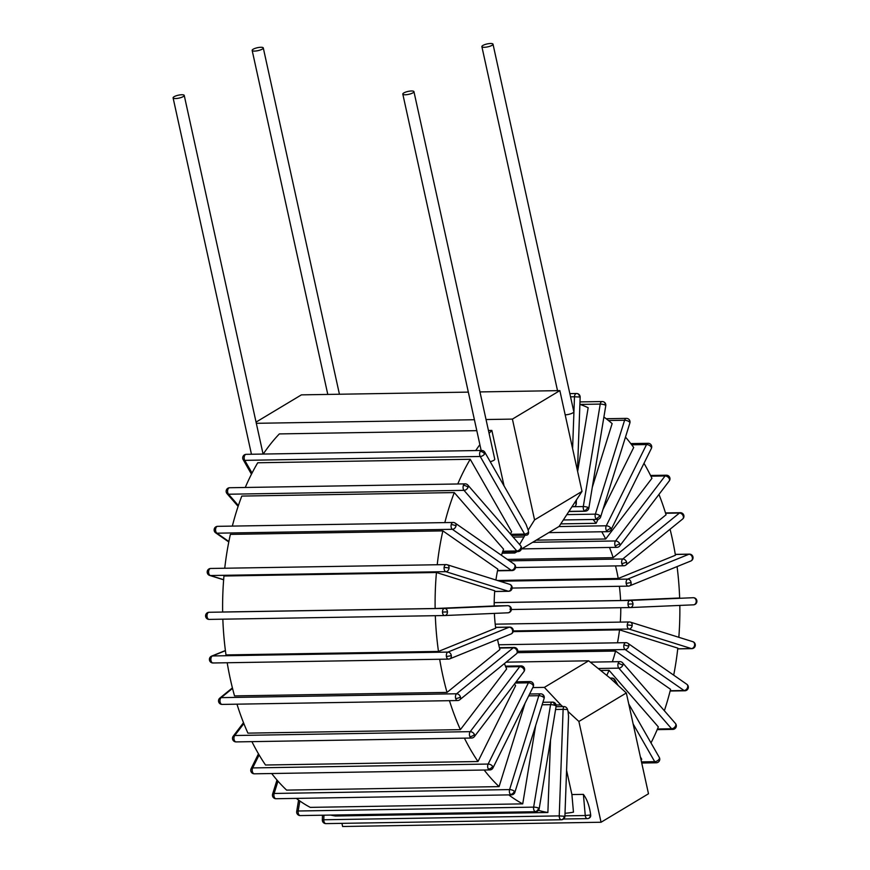 <?xml version="1.0" encoding="UTF-8"?>
<svg xmlns="http://www.w3.org/2000/svg" width="870" height="870" viewBox="0 0 870 870"><rect width="100%" height="100%" fill="white"/><g stroke="black" fill="none" stroke-linecap="round" stroke-linejoin="round"><path stroke-width="1.3" d="M479.968 391.924L559.856 390.619L582.008 491.409L559.106 526.426L521.347 549.09M256.052 422.102L301.422 394.86L468.332 392.12M506.144 662.157L588.653 660.808L610.131 678.121L611.534 678.1A3.491 2.664 59 0 1 614.981 681.036L615.503 683.037L626.335 692.977L648.487 793.766L601.05 822.248L342.617 826.5L341.932 823.357M517.15 551.613L514.822 553.005L515.606 551.634M519.618 544.522L524.991 535.202M528.547 532.125A3.567 1.957 150.2 0 1 524.577 534.071A3.567 2.11 89.1 0 0 526.143 535.18A3.567 3.567 0 0 0 526.861 535.093A3.491 2.664 59 0 0 528.547 532.125L528.177 530.113L534.572 519.89L582.008 491.409M502.142 553.211L514.822 553.005M513.148 537.105L523.914 536.92M256.324 423.309L474.4 419.731M486.036 419.536L512.408 419.101L534.572 519.89M528.177 530.113L526.078 524.436L484.818 452.259A3.567 3.567 0 0 0 481.665 450.464A3.567 2.11 89.1 0 0 480.24 451.443A3.567 2.099 31.6 0 1 484.59 453.977A3.567 1.957 -29.8 0 0 484.818 452.259M488.44 430.476L491.844 430.411L504.045 485.895M263.24 454.053A206.679 122.355 -90.9 0 1 279.357 433.912L476.803 430.661M626.335 692.977L578.887 721.469L568.056 711.529L567.544 709.518A3.491 2.664 59 0 0 564.097 706.581A3.567 2.11 89.1 0 0 563.118 709.344L567.544 709.518M578.887 721.469L601.05 822.248M566.577 770.32L571.905 794.56L583.389 794.375C587.098 799.334 589.523 806.175 590.676 814.896A3.436 2.621 59 0 1 590.273 817.093A3.567 3.567 0 0 1 588.12 818.539A3.567 2.849 -102.5 0 0 590.219 815.016L585.26 815.527A3.567 2.11 89.1 0 0 587.402 818.626A3.567 2.11 89.1 0 0 587.663 818.594A3.567 2.849 -102.5 0 0 588.12 818.539A3.567 3.567 0 0 1 587.402 818.626L563.499 819.018M564.902 816.31L559.236 815.897A3.567 2.11 89.1 0 0 561.215 819.736A3.567 2.11 89.1 0 0 561.4 819.747A3.567 3.567 0 0 0 564.902 816.31L568.545 716.282L568.056 711.529M556.039 706.712L562.694 706.603L560.846 704.907L556.093 704.983M526.861 535.093A3.491 2.664 59 0 1 526.404 535.148A3.567 2.11 89.1 0 1 526.143 535.18L511.68 535.42M252.039 473.073L244.753 460.35A3.567 2.11 -90.9 0 1 244.785 455.314A3.567 2.11 -90.9 0 1 246.199 454.336A3.567 3.567 0 0 0 243.165 459.664A3.567 1.957 -29.8 0 0 244.753 460.35L480.218 456.478A3.567 1.957 -29.8 0 0 484.59 453.977M510.396 533.941A106.901 63.292 89.1 0 1 511.636 531.711L470.224 459.273L257.737 462.764A206.679 122.355 -90.9 0 0 245.275 487.472M243.219 456.032L244.785 455.314M550.514 740.185L547.882 812.504L335.396 816.006A206.679 122.355 -90.9 0 1 330.687 815.081M535.659 725.558L522.729 803.869L310.242 807.371A206.679 122.355 -90.9 0 1 296.311 798.399M525.067 703.178L499.086 786.621L286.6 790.112A206.679 122.355 -90.9 0 1 271.679 773.528M514.496 683.961A106.901 63.292 89.1 0 0 515.606 685.68L478 761.522L265.513 765.013A206.679 122.355 -90.9 0 1 251.919 741.653M504.437 663.538A106.901 63.292 89.1 0 0 506.644 668.954L460.393 729.647L247.906 733.138A206.679 122.355 -90.9 0 1 236.977 704.178M497.564 639.45A106.901 63.292 -90.9 0 0 499.913 649.52L447.017 692.411L234.53 695.902A206.679 122.355 -90.9 0 1 227.19 662.744M494.377 613.393A106.901 63.292 89.1 0 0 495.693 628.205L438.48 651.434L225.993 654.925A206.679 122.355 -90.9 0 1 222.84 619.179M224.743 568.24A206.679 122.355 -90.9 0 1 230.376 534.387L442.863 530.885A206.679 122.355 -90.9 0 0 437.229 564.739M435.141 608.511L222.644 612.001A206.679 122.355 -90.9 0 1 223.96 576.005L436.446 572.514L494.736 590.763A106.901 63.292 89.1 0 0 494.182 605.966L435.141 608.511A206.679 122.355 -90.9 0 1 436.446 572.514M232.344 526.1A206.679 122.355 -90.9 0 1 241.795 496.074L454.281 492.583A206.679 122.355 -90.9 0 0 444.831 522.598M322.324 819.921A3.567 3.567 0 0 0 325.945 823.618A3.567 2.11 -90.9 0 1 325.761 823.607A3.567 2.11 -90.9 0 1 323.781 819.768L322.324 819.921L322.498 815.212M562.694 706.603L564.097 706.581M547.882 812.504A206.679 122.355 -90.9 0 1 538.476 810.351M522.729 803.869A206.679 122.355 -90.9 0 1 508.798 794.897M499.086 786.621A206.679 122.355 -90.9 0 1 484.166 770.026M478 761.522A206.679 122.355 -90.9 0 1 464.406 738.151M460.393 729.647A206.679 122.355 -90.9 0 1 449.464 700.676M439.676 659.253A206.679 122.355 89.1 0 0 447.017 692.411M438.48 651.434A206.679 122.355 -90.9 0 1 435.326 615.688M495.922 580.007A106.901 63.292 89.1 0 1 497.847 569.143L442.863 530.885M501.468 555.31A106.901 63.292 89.1 0 1 503.567 549.166L454.281 492.583M457.761 483.981A206.679 122.355 -90.9 0 1 470.224 459.273M603.9 417.034A206.679 122.355 -90.9 0 1 612.132 423.592L592.285 487.32M577.636 471.486L588.163 407.726A206.679 122.355 -90.9 0 0 579.888 404.365M625.486 437.099A206.679 122.355 -90.9 0 1 633.697 447.474L602.921 509.559M593.046 519.488A106.901 63.292 89.1 0 1 596.102 523.305L598.082 519.314M643.996 463.308A206.679 122.355 -90.9 0 1 651.945 478.315L605.683 539.008A106.901 63.292 89.1 0 0 601.746 531.766M658.971 494.421A206.679 122.355 -90.9 0 1 666.061 514.779L613.165 557.67A106.901 63.292 89.1 0 0 609.489 547.469M615.514 565.902A106.901 63.292 -90.9 0 1 618.211 578.485L675.424 555.256A206.679 122.355 89.1 0 0 670.063 529.221M677.077 566.587A206.679 122.355 -90.9 0 1 679.644 597.994L620.593 600.528A106.901 63.292 89.1 0 0 619.375 586.282M606.825 675.261A106.901 63.292 89.1 0 0 609.065 670.324L600.789 670.455M650.999 742.936A206.679 122.355 -90.9 0 0 658.34 726.907L609.065 670.324M612.35 661.776A106.901 63.292 89.1 0 0 615.568 651.054L517.367 652.674M664.354 710.736A206.679 122.355 -90.9 0 0 670.553 689.312L615.568 651.054M679.829 605.422A206.679 122.355 -90.9 0 1 678.828 637.308M620.288 622.115A106.901 63.292 89.1 0 0 620.778 607.706M617.461 642.81A106.901 63.292 89.1 0 0 619.527 629.858L677.817 648.117A206.679 122.355 -90.9 0 1 673.695 675.153M475.727 450.562A206.679 122.355 -90.9 0 1 479.881 444.657M489.081 433.38A206.679 122.355 -90.9 0 1 491.844 430.411M571.905 794.56L573.461 812.156A206.679 122.355 -90.9 0 1 565.021 813.276M641.114 760.217A206.679 122.355 -90.9 0 0 641.734 759.249L640.385 756.9M669.639 477.271A3.567 1.729 155.1 0 1 669.28 478.728A3.567 2.295 37.3 0 1 669.247 480.936A3.567 3.567 0 0 0 666.355 475.205A3.567 2.11 89.1 0 0 665.093 475.944A3.567 2.295 37.3 0 1 669.28 478.728M619.734 543.728A3.567 2.295 -142.7 0 0 615.547 540.955A3.567 2.11 89.1 0 0 615.21 545.947A3.567 2.11 89.1 0 0 616.917 547.339A3.567 3.567 0 0 0 619.701 545.936A3.567 2.295 -142.7 0 0 619.734 543.728L615.21 545.947M605.683 539.008L536.235 540.15M619.527 629.858L513.159 631.609M620.593 600.528L494.193 602.606M618.211 578.485L497.401 580.475M613.165 557.67L507.351 559.41M596.102 523.305L560.824 523.892M584.836 511.255L569.252 511.516M677.741 648.813L691.4 648.585A3.567 2.11 89.1 0 0 691.813 648.65A3.567 3.567 0 0 0 695.293 645.442A3.567 0.555 -174.3 0 0 694.619 645.04A3.567 2.817 107.4 0 1 691.4 648.585L628.966 629.032A3.567 2.817 -72.6 0 0 632.186 625.476A3.567 2.817 -72.6 0 0 630.38 622.126A3.567 2.817 -72.6 0 0 629.662 622.028A3.567 2.11 89.1 0 0 629.26 621.963A3.567 2.11 89.1 0 0 627.237 624.877A3.567 2.11 89.1 0 0 628.966 629.032L513.278 630.935M495.215 624.171L629.26 621.963A3.567 3.567 0 0 1 630.38 622.126L692.814 641.679A3.567 2.817 107.4 0 1 694.619 645.04M632.186 625.476L627.237 624.877M517.748 651.293L625.128 649.531L684.016 690.508A3.567 2.11 89.1 0 0 684.853 690.78A3.567 3.567 0 0 0 688.257 688.029A3.567 1.131 -166.8 0 0 687.659 687.169A3.567 2.643 124.8 0 1 684.016 690.508L670.194 690.736M628.771 646.192L623.931 644.866A3.567 2.11 89.1 0 0 625.128 649.531A3.567 2.643 -55.2 0 0 628.771 646.192A3.567 2.643 -55.2 0 0 627.933 643.311A3.567 3.567 0 0 0 625.834 642.669A3.567 2.11 89.1 0 0 623.931 644.866M627.933 643.311L686.821 684.288A3.567 2.643 124.8 0 1 687.659 687.169M630.163 607.554A3.567 3.567 0 0 0 630.25 607.554L630.25 607.554A3.567 2.871 -92.5 0 0 632.968 603.943L627.988 604.084A3.567 2.11 89.1 0 0 630.163 607.554L511.386 609.511L630.13 607.554A3.567 2.11 89.1 0 0 630.195 607.554A3.567 2.871 -92.5 0 0 630.25 607.554L693.499 604.835A3.567 3.567 0 0 0 696.903 601.181L696.217 601.224A3.567 2.871 87.5 0 1 693.499 604.835A3.567 2.871 87.5 0 1 693.433 604.835L630.315 607.554M693.401 597.712A3.567 2.11 89.1 0 0 693.281 597.712L693.249 597.712A3.567 2.871 87.5 0 1 696.217 601.224M632.968 603.943A3.567 2.871 -92.5 0 0 630.01 600.43A3.567 2.11 89.1 0 0 627.988 604.084M598.31 668.486L618.82 668.149L671.607 728.755A3.567 2.11 89.1 0 0 672.825 729.386A3.567 3.567 0 0 0 676.077 727.135A3.567 1.653 -158.4 0 0 675.642 725.776A3.567 2.349 138.9 0 1 671.607 728.755L657.47 728.984M622.855 665.169L618.233 663.19A3.567 2.11 89.1 0 0 618.82 668.149A3.567 2.349 -41.1 0 0 622.855 665.169A3.567 2.349 -41.1 0 0 622.67 662.875A3.567 3.567 0 0 0 619.929 661.646A3.567 2.11 89.1 0 0 618.233 663.19M622.67 662.875L675.457 723.481A3.567 2.349 138.9 0 1 675.642 725.776M610.131 678.121L615.503 683.037M614.981 681.036A3.567 1.957 -29.8 0 0 614.938 679.861A3.567 3.567 0 0 0 611.795 678.067A3.567 2.11 89.1 0 0 611.534 678.1M659.079 759.173A3.567 1.957 150.2 0 1 654.708 761.674A3.567 2.11 89.1 0 0 656.274 762.783A3.567 3.567 0 0 0 659.242 761.087A3.567 2.099 -148.4 0 0 659.079 759.173A3.567 1.957 150.2 0 0 659.308 757.455L628.76 704.026M560.846 704.907L544.37 687.387L532.799 687.583M588.653 660.808L544.37 687.387M219.838 698.088A3.567 3.567 0 0 0 218.664 701.862L220.197 702.384A3.567 2.11 -90.9 0 1 221.143 697.642A3.567 2.61 -129 0 0 219.838 698.088L232.41 687.898M499.521 648.041L513.256 647.824L456.598 693.771A3.567 2.11 89.1 0 0 455.652 698.512A3.567 1.207 -16.3 0 0 460.415 696.935A3.567 2.61 -129 0 0 456.598 693.771L221.143 697.642L232.529 688.398M218.664 701.862A3.567 3.567 0 0 0 222.144 704.417A3.567 2.11 -90.9 0 1 220.197 702.384M517.074 650.988L517.617 650.042A3.567 3.567 0 0 0 514.137 647.476A3.567 2.11 89.1 0 0 513.256 647.824A3.567 2.61 51 0 1 517.074 650.988A3.567 2.61 51 0 1 516.443 653.805A3.567 3.567 0 0 0 517.617 650.042M516.443 653.805L459.784 699.752A3.567 2.61 -129 0 0 460.415 696.935M233.225 736.183A3.567 3.567 0 0 0 232.834 739.848L234.411 740.511A3.567 2.11 -90.9 0 1 234.748 735.52A3.567 2.295 -142.7 0 0 233.225 736.183L243.502 722.698M243.85 723.568L234.748 735.52L470.213 731.648A3.567 2.11 89.1 0 0 469.865 736.64A3.567 1.729 -24.9 0 0 474.389 734.421A3.567 2.295 -142.7 0 0 470.213 731.648L519.76 666.637A3.567 2.295 37.3 0 1 523.936 669.421A3.567 2.295 37.3 0 1 523.903 671.629L474.357 736.629A3.567 2.295 -142.7 0 0 474.389 734.421M232.834 739.848A3.567 3.567 0 0 0 236.118 741.903A3.567 2.11 -90.9 0 1 234.411 740.511M523.936 669.421L524.305 667.964A3.567 3.567 0 0 0 521.01 665.898A3.567 2.11 89.1 0 0 519.76 666.637L505.764 666.866M693.02 557.159A3.567 0.642 171.3 0 1 692.368 557.648A3.567 2.795 67.9 0 1 690.845 560.998A3.567 3.567 0 0 0 689.442 554.136A3.567 2.11 89.1 0 0 688.975 554.233A3.567 2.795 67.9 0 1 692.368 557.648M631.087 582.53A3.567 2.795 -112.1 0 0 627.683 579.105A3.567 2.11 89.1 0 0 626.172 583.4A3.567 2.11 89.1 0 0 628.27 586.141A3.567 2.11 89.1 0 0 628.738 586.043A3.567 2.795 -112.1 0 0 629.554 585.88A3.567 2.795 -112.1 0 0 631.087 582.53L626.172 583.4M251.115 768.667A3.567 3.567 0 0 0 251.386 772.299L252.963 772.951A3.567 2.11 -90.9 0 1 252.67 767.927A3.567 1.892 -153.6 0 0 251.115 768.667L258.477 753.811M259.13 754.921L252.67 767.927L488.135 764.056A3.567 2.11 89.1 0 0 488.418 769.08A3.567 2.164 -35.1 0 0 492.637 766.329A3.567 1.892 -153.6 0 0 488.135 764.056L528.405 682.83A3.567 1.892 26.4 0 1 532.908 685.103A3.567 1.892 26.4 0 1 533.223 686.724L492.953 767.96A3.567 1.892 -153.6 0 0 492.637 766.329M251.386 772.299A3.567 3.567 0 0 0 254.355 773.811A3.567 2.11 -90.9 0 1 252.963 772.951M532.908 685.103L532.951 683.091A3.567 3.567 0 0 0 529.971 681.58A3.567 2.11 89.1 0 0 528.405 682.83L515.203 683.048M272.604 794.103A3.567 3.567 0 0 0 273.604 797.801L275.029 798.29A3.567 2.11 -90.9 0 1 274.137 793.462A3.567 1.392 -162.7 0 0 272.604 794.103L276.986 780.02M277.965 781.151L274.137 793.462L509.592 789.59A3.567 2.11 89.1 0 0 510.483 794.43A3.567 2.512 -47.7 0 0 514.333 791.243A3.567 1.392 -162.7 0 0 509.592 789.59L538.834 695.695A3.567 1.392 17.3 0 1 543.576 697.348A3.567 1.392 17.3 0 1 544.098 698.458L514.866 792.352A3.567 1.392 -162.7 0 0 514.333 791.243M273.604 797.801A3.567 3.567 0 0 0 276.062 798.725A3.567 2.11 -90.9 0 1 275.029 798.29M543.576 697.348L543.097 694.76A3.567 3.567 0 0 0 540.64 693.836A3.567 2.11 89.1 0 0 538.834 695.695L528.699 695.859M296.703 811.438A3.567 3.567 0 0 0 298.627 815.201L299.65 815.429A3.567 2.11 -90.9 0 1 298.182 811.003A3.567 0.848 -170.6 0 0 296.703 811.438L298.573 800.085M299.835 800.976L298.182 811.003L533.647 807.132A3.567 2.11 89.1 0 0 535.115 811.558A3.567 2.74 -63.5 0 0 538.552 808.1A3.567 0.848 -170.6 0 0 533.647 807.132L550.569 704.656A3.567 0.848 9.4 0 1 555.473 705.624A3.567 0.848 9.4 0 1 556.115 706.255L539.193 808.719A3.567 0.848 -170.6 0 0 538.552 808.1M298.627 815.201A3.567 3.567 0 0 0 300.28 815.582A3.567 2.11 -90.9 0 1 299.65 815.429M555.473 705.624L553.168 702.264A3.567 2.11 89.1 0 0 552.548 702.112A3.567 2.11 89.1 0 0 550.569 704.656L542.13 704.798M210.105 659.46L210.931 660.243A3.567 2.11 -90.9 0 1 212.443 655.947A3.567 2.795 -112.1 0 0 211.627 656.111L225.395 650.532M225.417 650.684L212.443 655.947L447.898 652.087A3.567 2.11 89.1 0 0 446.386 656.371A3.567 0.642 -8.7 0 0 451.302 655.501A3.567 2.795 -112.1 0 0 447.898 652.087L509.189 627.205A3.567 2.795 67.9 0 1 512.593 630.619A3.567 2.795 67.9 0 1 511.06 633.969L449.768 658.851A3.567 2.795 -112.1 0 0 451.302 655.501M213.498 662.886A3.567 2.11 -90.9 0 1 213.03 662.983A3.567 2.11 -90.9 0 1 210.931 660.243M448.963 659.014A3.567 2.795 -112.1 0 0 449.768 658.851A3.567 3.567 0 0 1 448.485 659.112A3.567 2.11 89.1 0 0 448.963 659.014M512.593 630.619L513.246 630.13A3.567 3.567 0 0 0 509.657 627.107A3.567 2.11 89.1 0 0 509.189 627.205L495.596 627.433M206.255 615.884L207.017 615.927A3.567 2.11 -90.9 0 1 209.039 612.284A3.567 2.871 -92.5 0 0 208.974 612.284L444.494 608.413A3.567 2.11 89.1 0 0 442.482 612.056L447.463 611.925A3.567 2.871 -92.5 0 0 444.494 608.413L507.743 605.694A3.567 2.871 87.5 0 1 510.701 609.207L509.94 609.163M442.482 612.056A3.567 2.11 89.1 0 0 444.646 615.536L209.224 619.407A3.567 2.11 -90.9 0 1 209.191 619.407A3.567 2.11 -90.9 0 1 207.017 615.927M510.701 609.207A3.567 2.871 87.5 0 1 507.982 612.806L507.982 612.806A3.567 2.871 87.5 0 1 507.917 612.817L444.798 615.525M208.974 612.284A3.567 3.567 0 0 0 205.57 615.938A3.567 3.567 0 0 0 209.191 619.407L444.646 615.536A3.567 2.11 89.1 0 0 444.679 615.536A3.567 2.871 -92.5 0 0 444.744 615.525L444.744 615.525A3.567 2.871 -92.5 0 0 447.463 611.925M209.659 575.429A3.567 2.817 -72.6 0 0 210.377 575.538A3.567 2.11 -90.9 0 1 208.637 571.383A3.567 2.11 -90.9 0 1 210.66 568.469A3.567 3.567 0 0 0 209.659 575.429L223.644 579.811M207.854 572.079L208.637 571.383M446.527 564.652A3.567 2.11 89.1 0 0 446.125 564.597A3.567 2.11 89.1 0 0 444.102 567.512A3.567 0.555 5.7 0 1 449.05 568.11A3.567 2.817 -72.6 0 0 447.245 564.76A3.567 2.817 -72.6 0 0 446.527 564.652M223.655 579.692L210.377 575.538L445.831 571.666A3.567 2.817 -72.6 0 0 449.05 568.11M512.158 588.066A3.567 3.567 0 0 0 509.679 584.314A3.567 2.817 107.4 0 1 511.484 587.674A3.567 2.817 107.4 0 1 508.265 591.219A3.567 2.11 89.1 0 0 508.667 591.285A3.567 3.567 0 0 0 512.158 588.066L628.27 586.141A3.567 3.567 0 0 0 629.554 585.88L690.845 560.998M511.484 587.674L510.69 588.37M215.651 532.831A3.567 2.643 -55.2 0 0 216.913 533.19A3.567 2.11 -90.9 0 1 215.716 528.536A3.567 2.11 -90.9 0 1 217.62 526.339A3.567 3.567 0 0 0 215.651 532.831L228.777 541.966M214.814 529.95L215.716 528.536M453.085 522.468A3.567 2.11 89.1 0 0 451.182 524.664A3.567 1.131 13.2 0 1 456.01 525.98A3.567 2.643 -55.2 0 0 455.173 523.109A3.567 3.567 0 0 0 453.085 522.468L217.62 526.339M514.909 566.957L515.508 567.827A3.567 3.567 0 0 0 514.072 564.086A3.567 2.643 124.8 0 1 514.909 566.957A3.567 2.643 124.8 0 1 511.255 570.296A3.567 2.11 89.1 0 0 512.093 570.568A3.567 3.567 0 0 0 515.508 567.827M228.875 541.521L216.913 533.19L452.367 529.319A3.567 2.643 -55.2 0 0 456.01 525.98M226.396 489.984A3.567 3.567 0 0 0 227.016 493.638A3.567 2.349 -41.1 0 0 228.538 494.225A3.567 2.11 -90.9 0 1 227.94 489.277A3.567 2.11 -90.9 0 1 229.647 487.733A3.567 3.567 0 0 0 226.396 489.984L227.94 489.277M465.102 483.861A3.567 2.11 89.1 0 0 463.405 485.406A3.567 1.653 21.6 0 1 468.038 487.374A3.567 2.349 -41.1 0 0 467.853 485.079A3.567 3.567 0 0 0 465.102 483.861L229.647 487.733M520.815 547.991L521.26 549.351A3.567 3.567 0 0 0 520.63 545.697A3.567 2.349 138.9 0 1 520.815 547.991A3.567 2.349 138.9 0 1 516.78 550.971A3.567 2.11 89.1 0 0 517.998 551.591A3.567 3.567 0 0 0 521.26 549.351M238.391 505.546L228.538 494.225L463.993 490.354A3.567 2.349 -41.1 0 0 468.038 487.374M588.196 507.525L584.76 510.984A3.567 2.11 89.1 0 0 585.39 511.136A3.567 3.567 0 0 0 588.849 508.156A3.567 0.848 -170.6 0 0 588.196 507.525A3.567 0.848 -170.6 0 0 583.291 506.557A3.567 2.11 89.1 0 0 584.76 510.984M605.129 405.05A3.567 0.848 9.4 0 1 605.77 405.681A3.567 3.567 0 0 0 603.845 401.918A3.567 2.74 116.5 0 1 605.129 405.05A3.567 0.848 9.4 0 0 600.224 404.093L583.291 506.557L572.416 506.731M579.975 401.907L602.192 401.538A3.567 2.11 89.1 0 1 602.823 401.69A3.567 2.74 116.5 0 1 603.845 401.918A3.567 3.567 0 0 0 602.192 401.538A3.567 2.11 89.1 0 0 600.224 404.093L580.051 404.419M572.438 506.688L573.841 506.666A3.491 2.664 59 0 0 575.418 505.938A3.567 3.567 0 0 0 576.277 503.752L575.983 503.632A3.491 2.664 59 0 1 575.418 505.938M575.614 501.62L575.983 503.632M579.453 397.014L580.149 397.188A3.567 3.567 0 0 0 577.06 393.534A3.567 2.86 97.6 0 1 579.453 397.014L574.483 396.774L572.601 448.583M569.839 393.61L576.527 393.501A3.567 2.11 89.1 0 1 576.712 393.512A3.567 2.86 97.6 0 1 577.06 393.534A3.567 3.567 0 0 0 576.527 393.501A3.567 2.11 89.1 0 0 574.483 396.774L570.546 396.84M260.891 47.274A5.699 1.49 -12.4 0 0 254.986 48.405A5.699 1.49 -12.4 0 0 252.159 50.395A5.699 1.49 -12.4 0 0 254.562 51.08A5.699 1.49 -12.4 0 0 260.456 49.938A5.699 1.49 -12.4 0 0 263.295 47.948A5.699 1.49 -12.4 0 0 260.891 47.274M565.174 414.838A5.699 1.49 -12.4 0 0 571.035 413.685A5.699 1.49 -12.4 0 0 573.819 411.717L493.007 44.174A5.699 1.49 -12.4 0 0 490.604 43.5A5.699 1.49 -12.4 0 0 484.71 44.631A5.699 1.49 -12.4 0 0 481.871 46.621A5.699 1.49 -12.4 0 0 484.275 47.295A5.699 1.49 -12.4 0 0 490.18 46.164A5.699 1.49 -12.4 0 0 493.007 44.174M683.809 515.257A3.567 1.207 163.7 0 1 683.265 516.214A3.567 2.61 51 0 1 682.635 519.031A3.567 3.567 0 0 0 680.329 512.702A3.567 2.11 89.1 0 0 679.448 513.039A3.567 2.61 51 0 1 683.265 516.214M626.607 562.161A3.567 2.61 -129 0 0 622.789 558.986A3.567 2.11 89.1 0 0 621.843 563.738A3.567 2.11 89.1 0 0 623.79 565.772A3.567 3.567 0 0 0 625.976 564.978A3.567 2.61 -129 0 0 626.607 562.161L621.843 563.738M651.086 444.82A3.567 2.164 144.9 0 1 651.043 446.821A3.567 1.892 26.4 0 1 651.358 448.452A3.567 3.567 0 0 0 648.106 443.308A3.567 2.11 89.1 0 0 646.54 444.559A3.567 1.892 26.4 0 1 651.043 446.821M610.773 528.057A3.567 1.892 -153.6 0 0 606.27 525.784A3.567 2.11 89.1 0 0 606.553 530.809A3.567 2.11 89.1 0 0 607.956 531.668A3.567 3.567 0 0 0 611.088 529.678A3.567 1.892 -153.6 0 0 610.773 528.057L606.553 530.809M628.869 419.318A3.567 2.512 132.3 0 1 629.336 421.906A3.567 1.392 17.3 0 1 629.869 423.005A3.567 3.567 0 0 0 626.411 418.383A3.567 2.11 89.1 0 0 624.595 420.253A3.567 1.392 17.3 0 1 629.336 421.906M600.104 515.801A3.567 1.392 -162.7 0 0 595.363 514.148A3.567 2.11 89.1 0 0 596.254 518.977A3.567 2.11 89.1 0 0 597.288 519.412A3.567 3.567 0 0 0 600.637 516.91A3.567 1.392 -162.7 0 0 600.104 515.801L596.254 518.977M561.215 819.736A3.567 2.86 -82.4 0 0 564.217 816.136M175.501 98.549A5.699 1.49 -12.4 0 0 181.395 97.418A5.699 1.49 -12.4 0 0 184.233 95.428A5.699 1.49 -12.4 0 0 181.83 94.754A5.699 1.49 -12.4 0 0 175.925 95.885A5.699 1.49 -12.4 0 0 173.097 97.875A5.699 1.49 -12.4 0 0 175.501 98.549M490.212 461.698A5.699 1.49 -12.4 0 0 494.758 459.186L413.946 91.654A5.699 1.49 -12.4 0 0 411.543 90.98A5.699 1.49 -12.4 0 0 405.637 92.111A5.699 1.49 -12.4 0 0 402.81 94.101A5.699 1.49 -12.4 0 0 405.213 94.776A5.699 1.49 -12.4 0 0 411.118 93.645A5.699 1.49 -12.4 0 0 413.946 91.654M512.408 419.101L559.856 390.619M510.701 534.3L524.577 534.071L480.218 456.478A3.567 2.11 89.1 0 1 480.24 451.443M555.593 709.474L563.118 709.344L559.236 815.897L323.781 819.768L323.944 815.19M650.901 476.173L665.093 475.944L615.547 540.955L532.636 542.314M696.903 601.181A3.567 3.567 0 0 0 693.281 597.712A3.567 2.11 89.1 0 0 693.249 597.712L630.01 600.43L494.193 602.66M633.143 723.949L654.708 761.674L641.484 761.892M455.652 698.512A3.567 2.11 89.1 0 0 457.598 700.546A3.567 3.567 0 0 0 459.784 699.752M469.865 736.64A3.567 2.11 89.1 0 0 471.583 738.032A3.567 3.567 0 0 0 474.357 736.629M675.294 554.462L688.975 554.233L627.683 579.105L499.771 581.214M488.418 769.08A3.567 2.11 89.1 0 0 489.821 769.939A3.567 3.567 0 0 0 492.953 767.96M510.483 794.43A3.567 2.11 89.1 0 0 511.516 794.854A3.567 3.567 0 0 0 514.866 792.352M535.115 811.558A3.567 2.11 89.1 0 0 535.735 811.71A3.567 3.567 0 0 0 539.193 808.719M446.386 656.371A3.567 2.11 89.1 0 0 448.485 659.112L213.03 662.983A3.567 3.567 0 0 1 211.627 656.111M444.646 615.536A3.567 3.567 0 0 0 444.744 615.525L507.982 612.806A3.567 3.567 0 0 0 511.397 609.163A3.567 3.567 0 0 0 507.775 605.683L494.182 605.911L507.743 605.694A3.567 2.11 89.1 0 0 507.743 605.694A3.567 2.11 89.1 0 1 507.884 605.694M444.102 567.512A3.567 2.11 89.1 0 0 445.831 571.666L508.265 591.219L494.682 591.448M451.182 524.664A3.567 2.11 89.1 0 0 452.367 529.319L511.255 570.296L497.553 570.524M463.405 485.406A3.567 2.11 89.1 0 0 463.993 490.354L516.78 550.971L502.838 551.199M665.593 513.267L679.448 513.039L622.789 558.986L509.428 560.856M631.718 444.798L646.54 444.559L606.27 525.784L558.866 526.567M608.456 420.514L624.595 420.253L595.363 514.148L567.142 514.616M583.389 794.375L585.26 815.527L564.924 815.864M325.945 823.618L561.4 819.747A3.567 2.11 89.1 0 0 562.009 819.583M243.165 459.664L251.463 474.183M246.199 454.336L481.665 450.464M650.553 475.466L666.355 475.205M619.701 545.936L669.247 480.936M521.652 548.905L616.917 547.339M677.73 648.879L691.813 648.65M695.293 645.442A3.567 3.567 0 0 0 692.814 641.679M670.128 691.019L684.853 690.78M498.717 644.768L625.834 642.669M688.257 688.029A3.567 3.567 0 0 0 686.821 684.288M657.198 729.636L672.825 729.386M590.317 662.135L619.929 661.646M676.077 727.135A3.567 3.567 0 0 0 675.457 723.481M610.109 678.089L611.795 678.067M614.938 679.861L618.157 685.473M659.242 761.087A3.567 3.567 0 0 0 659.308 757.455M641.734 763.023L656.274 762.783M222.144 704.417L457.598 700.546M499.445 647.715L514.137 647.476M236.118 741.903L471.583 738.032M505.47 666.159L521.01 665.898M523.903 671.629A3.567 3.567 0 0 0 524.305 667.964M675.283 554.364L689.442 554.136M254.355 773.811L489.821 769.939M516.138 681.808L529.971 681.58M533.223 686.724A3.567 3.567 0 0 0 532.951 683.091M276.062 798.725L511.516 794.854M529.612 694.01L540.64 693.836M544.098 698.458A3.567 3.567 0 0 0 543.097 694.76M300.28 815.582L535.735 811.71M556.115 706.255A3.567 3.567 0 0 0 552.548 702.112L542.913 702.275M495.585 627.335L509.657 627.107M511.06 633.969A3.567 3.567 0 0 0 513.246 630.13M210.66 568.469L446.125 564.597A3.567 3.567 0 0 1 447.245 564.76L509.679 584.314M494.671 591.513L508.667 591.285M497.499 570.818L512.093 570.568M514.072 564.086L455.173 523.109M227.016 493.638L238.119 506.383M502.61 551.852L517.998 551.591M520.63 545.697L467.853 485.079M569.328 511.397L585.39 511.136M588.849 508.156L605.77 405.681M576.277 503.752L576.397 500.37M577.473 470.757L580.149 397.188M327.794 394.436L252.159 50.395M339.43 394.24L263.295 47.948M557.518 390.652L481.871 46.621M665.496 512.941L680.329 512.702M625.976 564.978L682.635 519.031M515.551 567.544L623.79 565.772M630.793 443.591L648.106 443.308M611.088 529.678L651.358 448.452M548.752 532.636L607.956 531.668M606.162 418.72L626.411 418.383M600.637 516.91L629.869 423.005M563.499 519.966L597.288 519.412M263.077 454.053L184.233 95.428M251.452 454.249L173.097 97.875M481.164 450.475L402.81 94.101"/></g></svg>
